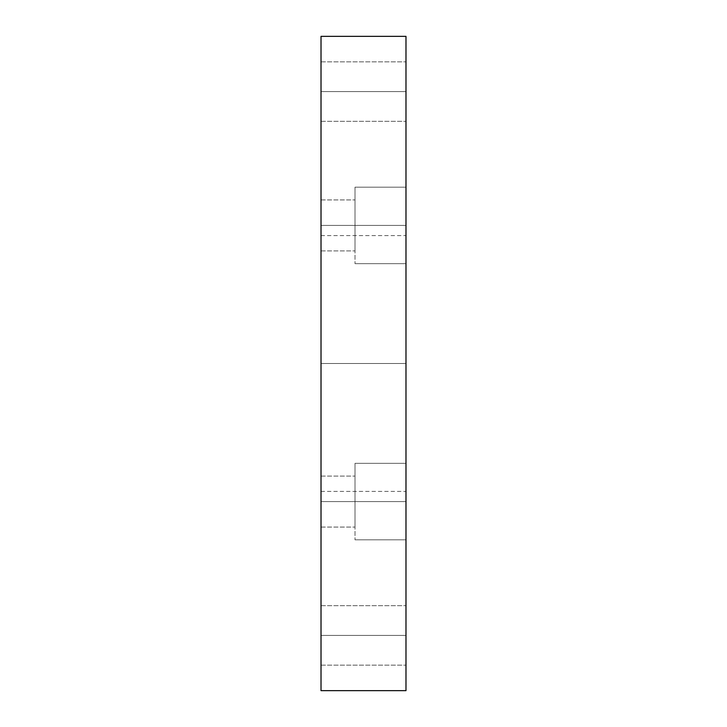 <?xml version="1.0" encoding="UTF-8"?>
<svg xmlns="http://www.w3.org/2000/svg" width="727" height="727" viewBox="0 0 727 727"><rect width="100%" height="100%" fill="white"/><g stroke="black" fill="none" stroke-linecap="round" stroke-linejoin="round"><path stroke-width="0.55" stroke-dasharray="3.63 2.73" d="M321.016 363.5L321.016 235.612L321.016 363.5L405.984 363.5L321.016 363.5L321.016 235.612L321.016 491.388L321.016 363.5L405.984 363.5L405.984 235.612L405.984 491.388L405.984 235.612L405.984 363.5L321.016 363.5L321.016 491.388L321.016 363.5M355.003 225.415L355.003 187.175L355.003 225.415L405.984 225.415L355.003 225.415L355.003 187.175L355.003 225.415L405.984 225.415L405.984 187.175L405.984 225.415L321.016 225.415L321.016 199.925L321.016 225.415L355.003 225.415L355.003 199.925L355.003 225.415L321.016 225.415L321.016 199.925L321.016 225.415L355.003 225.415L355.003 199.925L355.003 225.415L321.016 225.415L355.003 225.415L355.003 250.906L355.003 225.415L321.016 225.415L321.016 250.906L321.016 225.415L355.003 225.415L355.003 250.906L355.003 225.415L405.984 225.415L405.984 187.175L405.984 263.656L405.984 187.175L405.984 263.656L405.984 187.175L405.984 225.415L355.003 225.415L355.003 187.175L355.003 250.906L355.003 199.925L355.003 225.415L405.984 225.415L405.984 263.656L405.984 225.415L355.003 225.415L355.003 263.656L355.003 187.175L355.003 225.415M355.003 501.585L355.003 463.344L355.003 501.585L405.984 501.585L355.003 501.585L355.003 463.344L355.003 501.585L405.984 501.585L405.984 463.344L405.984 501.585L321.016 501.585L321.016 476.094L321.016 501.585L355.003 501.585L355.003 476.094L355.003 501.585L321.016 501.585L321.016 476.094L321.016 501.585L355.003 501.585L355.003 476.094L355.003 501.585L321.016 501.585L355.003 501.585L355.003 527.075L355.003 501.585L321.016 501.585L321.016 527.075L321.016 501.585L355.003 501.585L355.003 527.075L355.003 501.585L405.984 501.585L405.984 463.344L405.984 539.825L405.984 463.344L405.984 539.825L405.984 463.344L405.984 501.585L355.003 501.585L355.003 463.344L355.003 527.075L355.003 476.094L355.003 501.585L405.984 501.585L405.984 539.825L405.984 501.585L355.003 501.585L355.003 539.825L355.003 463.344L355.003 501.585M321.016 91.584L321.016 61.84L321.016 91.584L405.984 91.584L321.016 91.584L321.016 61.84L321.016 91.584L405.984 91.584L405.984 61.84L405.984 91.584L321.016 91.584L321.016 61.84L321.016 121.327L321.016 61.84L321.016 121.327L321.016 91.584L405.984 91.584L405.984 61.84L405.984 121.327L405.984 61.84L405.984 121.327L405.984 61.84L405.984 91.584L321.016 91.584L321.016 121.327L321.016 91.584L405.984 91.584L405.984 121.327L405.984 91.584L321.016 91.584L321.016 121.327L321.016 91.584M321.016 635.416L321.016 605.673L321.016 635.416L405.984 635.416L321.016 635.416L321.016 605.673L321.016 635.416L405.984 635.416L405.984 605.673L405.984 635.416L321.016 635.416L321.016 605.673L321.016 665.16L321.016 605.673L321.016 665.16L321.016 635.416L405.984 635.416L405.984 605.673L405.984 665.16L405.984 605.673L405.984 665.16L405.984 605.673L405.984 635.416L321.016 635.416L321.016 665.16L321.016 635.416L405.984 635.416L405.984 665.16L405.984 635.416L321.016 635.416L321.016 665.16L321.016 635.416M321.016 225.415L321.016 250.906L321.016 225.415M321.016 501.585L321.016 476.094L321.016 501.585M321.016 36.35L405.984 36.35L321.016 36.35L321.016 690.65L405.984 690.65L321.016 690.65L321.016 36.35M405.984 690.65L405.984 36.35L405.984 690.65M405.984 635.416L405.984 665.16L405.984 635.416M405.984 91.584L405.984 121.327L405.984 91.584M405.984 501.585L405.984 539.825L405.984 501.585M405.984 225.415L405.984 263.656L405.984 225.415M405.984 363.5L405.984 491.388L405.984 363.5M321.016 235.612L405.984 235.612M355.003 187.175L405.984 187.175L355.003 187.175M355.003 463.344L405.984 463.344L355.003 463.344M321.016 61.84L405.984 61.84L321.016 61.84M321.016 605.673L405.984 605.673L321.016 605.673M321.016 476.094L355.003 476.094L321.016 476.094M321.016 199.925L355.003 199.925L321.016 199.925M321.016 250.906L355.003 250.906L321.016 250.906M321.016 527.075L355.003 527.075L321.016 527.075M321.016 665.16L405.984 665.16L321.016 665.16M321.016 121.327L405.984 121.327L321.016 121.327M355.003 539.825L405.984 539.825L355.003 539.825M355.003 263.656L405.984 263.656L355.003 263.656M321.016 491.388L405.984 491.388"/><path stroke-width="1.09" d="M405.984 36.35L321.016 36.35L405.984 36.35L405.984 690.65L321.016 690.65L321.016 36.35L321.016 690.65L405.984 690.65L405.984 36.35"/></g></svg>
